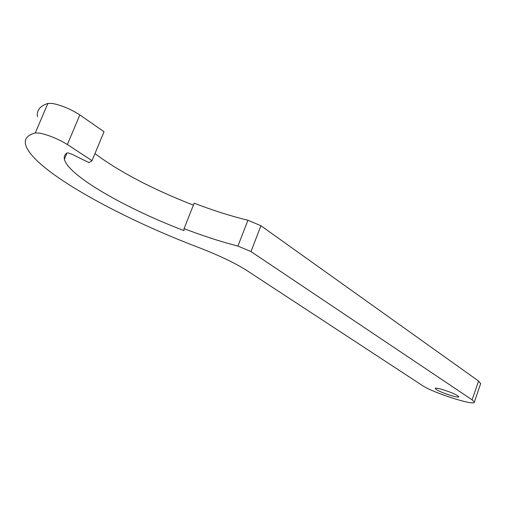 <?xml version="1.0" encoding="UTF-8"?>
<svg xmlns="http://www.w3.org/2000/svg" width="506" height="506" viewBox="0 0 506 506"><rect width="100%" height="100%" fill="white"/><g stroke="black" fill="none" stroke-linecap="round" stroke-linejoin="round"><path stroke-width="0.76" d="M442.073 389.424C437.728 388.216 435.432 387.906 435.198 388.494C436.855 390.398 442.402 392.833 451.826 395.8C456.21 397.033 458.55 397.355 458.834 396.774C457.19 394.87 451.605 392.416 442.073 389.424M68.259 152.926L72.175 154.336L89.037 162.647L92.016 160.661L67.374 144.558C58.228 138.986 49.019 135.172 39.759 133.122L35.287 132.945C27.406 135.077 24.18 138.973 25.61 144.634C32.232 169.504 117.171 216.638 199.073 247.662C219.591 255.638 235.613 263.316 247.124 270.697L422.58 385.654C433.18 392.846 474.925 406.229 474.318 402.131L472.117 399.835L250.989 251.564L237.921 246.087C221.128 241.779 203.172 235.967 184.057 228.649L183.893 230.565C125.823 208.516 67.798 175.437 64.401 159.194C63.826 156.531 64.755 154.438 67.209 152.926L68.259 152.926M92.016 160.661L104.04 131.724L79.84 114.932C70.834 109.151 61.688 105.318 52.396 103.439L47.874 103.433C39.784 106.127 36.331 110.586 37.501 116.797M193.393 205.139C152.464 189.162 119.65 171.977 94.951 153.59M480.624 383.719L478.562 381.031L260.932 225.752L247.94 220.236C231.122 216.182 213.19 210.502 194.159 203.203L184.057 228.649M35.287 132.945L47.874 103.433M67.374 144.558L79.84 114.932M472.117 399.835L478.562 381.031M250.989 251.564L260.932 225.752M237.921 246.087L247.94 220.236M474.318 402.131L480.694 383.497M64.401 159.194L66.982 153.065"/></g></svg>
